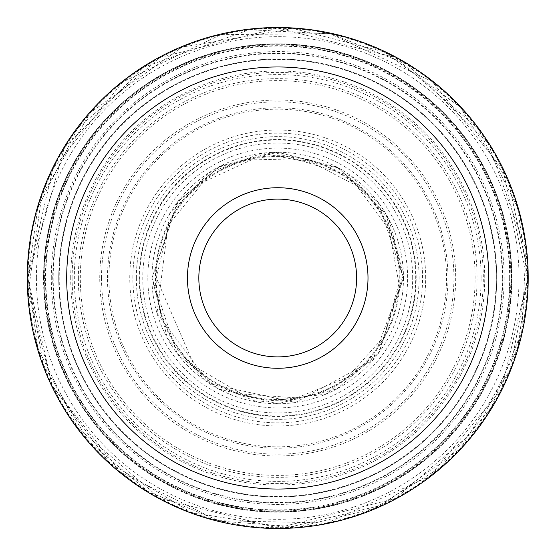 <?xml version="1.0" encoding="UTF-8"?>
<svg xmlns="http://www.w3.org/2000/svg" width="556" height="556" viewBox="0 0 556 556"><rect width="100%" height="100%" fill="white"/><g stroke="black" fill="none" stroke-linecap="round" stroke-linejoin="round"><path stroke-width="0.42" stroke-dasharray="2.78 2.08" d="M27.814 278L52.118 385.496L120.298 472.086L217.917 520.645L326.921 523.015L429.698 476.388L501.477 389.297L527.63 279.508L502.812 169.413L432.082 81.461L329.882 33.596L220.85 34.646L122.654 82.024L52.771 169.142L27.814 278A249.908 249.908 0 0 1 402.676 61.577A249.908 249.908 0 0 1 402.676 494.423A249.908 249.908 0 0 1 27.814 278L37.794 208.02L77.784 128.047L160.114 57.477L277.722 28.078L395.337 57.477L477.66 128.047L517.65 208.02L527.644 278L517.65 347.98L477.66 427.953L395.337 498.523L277.722 527.922L160.114 498.523L77.784 427.953L37.794 347.98L28.029 278A249.7 249.7 0 0 1 402.572 61.758A249.7 249.7 0 0 1 402.572 494.242A249.7 249.7 0 0 1 28.029 278L28.029 278M511.499 278A233.777 233.777 0 0 0 160.837 75.546A233.777 233.777 0 0 0 160.837 480.453A233.777 233.777 0 0 0 511.499 278A233.777 233.777 0 0 0 160.837 75.546A233.777 233.777 0 0 0 160.837 480.453A233.777 233.777 0 0 0 511.499 278A233.777 233.777 0 0 0 160.837 75.546A233.777 233.777 0 0 0 160.837 480.453A233.777 233.777 0 0 0 511.499 278M481.128 278A203.406 203.406 0 0 0 176.023 101.845A203.406 203.406 0 0 0 176.023 454.155A203.406 203.406 0 0 0 481.128 278M496.71 278A218.988 218.988 0 0 0 168.232 88.355A218.988 218.988 0 0 0 168.232 467.645A218.988 218.988 0 0 0 496.71 278A218.988 218.988 0 0 0 168.232 88.355A218.988 218.988 0 0 0 168.232 467.645A218.988 218.988 0 0 0 496.71 278A218.988 218.988 0 0 0 168.232 88.355A218.988 218.988 0 0 0 168.232 467.645A218.988 218.988 0 0 0 496.71 278M528.2 278A250.478 250.478 0 0 0 152.483 61.084A250.478 250.478 0 0 0 152.483 494.916A250.478 250.478 0 0 0 528.2 278M108.913 278A168.809 168.809 0 0 1 362.13 131.807A168.809 168.809 0 0 1 362.13 424.193A168.809 168.809 0 0 1 108.913 278M107.489 278A170.233 170.233 0 0 1 362.839 130.577A170.233 170.233 0 0 1 362.839 425.423A170.233 170.233 0 0 1 107.489 278M136.338 278A141.384 141.384 0 0 1 277.722 136.616A141.384 141.384 0 0 1 419.106 278A141.384 141.384 0 0 1 277.722 419.384A141.384 141.384 0 0 1 136.338 278M403.461 278L378.309 353.442L336.894 388.943L277.722 403.732L218.557 388.943L177.135 353.442L151.99 278L177.135 202.558L218.557 167.057L277.722 152.268L336.894 167.057L378.309 202.558L403.461 278L372.576 360.538L295.438 402.474L209.661 383.723L156.98 313.077L169.497 213.997L208.695 172.909L261.966 153.261L338.298 167.822L385.947 213.997L403.454 278M403.482 278A125.753 125.753 0 0 1 277.722 403.753A125.753 125.753 0 0 1 151.969 278A125.753 125.753 0 0 1 277.722 152.247A125.753 125.753 0 0 1 403.482 278M156.153 278A121.569 121.569 0 0 1 338.507 172.721A121.569 121.569 0 0 1 338.507 383.279A121.569 121.569 0 0 1 156.153 278M147.826 278A129.895 129.895 0 0 0 342.67 390.493A129.895 129.895 0 0 0 342.67 165.507A129.895 129.895 0 0 0 147.826 278M139.737 278A137.992 137.992 0 0 0 346.715 397.505A137.992 137.992 0 0 0 346.715 158.495A137.992 137.992 0 0 0 139.737 278M132.87 278A144.852 144.852 0 0 1 350.148 152.552A144.852 144.852 0 0 1 350.148 403.447A144.852 144.852 0 0 1 132.87 278M80.321 278A197.401 197.401 0 0 1 376.426 107.044A197.401 197.401 0 0 1 376.426 448.956A197.401 197.401 0 0 1 80.321 278M78.361 278A199.361 199.361 0 0 0 377.406 450.652A199.361 199.361 0 0 0 377.406 105.348A199.361 199.361 0 0 0 78.361 278M72.134 278A205.588 205.588 0 0 1 380.519 99.955A205.588 205.588 0 0 1 380.519 456.045A205.588 205.588 0 0 1 72.134 278M70.716 278A207.006 207.006 0 0 1 381.228 98.725A207.006 207.006 0 0 1 381.228 457.275A207.006 207.006 0 0 1 70.716 278M43.528 278A234.201 234.201 0 0 1 277.722 43.799A234.201 234.201 0 0 1 511.923 278A234.201 234.201 0 0 1 277.722 512.201A234.201 234.201 0 0 1 43.528 278M36.397 278A241.332 241.332 0 0 0 398.388 486.993A241.332 241.332 0 0 0 398.388 69.007A241.332 241.332 0 0 0 36.397 278M44.577 278A233.145 233.145 0 0 1 394.294 76.089A233.145 233.145 0 0 1 394.294 479.911A233.145 233.145 0 0 1 44.577 278M51.298 278A226.431 226.431 0 0 1 390.938 81.906A226.431 226.431 0 0 1 390.938 474.094A226.431 226.431 0 0 1 51.298 278M99.746 278A177.976 177.976 0 0 1 366.71 123.87A177.976 177.976 0 0 1 366.71 432.13A177.976 177.976 0 0 1 99.746 278M101.533 278A176.196 176.196 0 0 1 365.82 125.413A176.196 176.196 0 0 1 365.82 430.587A176.196 176.196 0 0 1 101.533 278M510.033 278A232.304 232.304 0 0 0 161.567 76.818A232.304 232.304 0 0 0 161.567 479.182A232.304 232.304 0 0 0 510.033 278M496.23 278A218.508 218.508 0 0 0 168.468 88.765A218.508 218.508 0 0 0 168.468 467.235A218.508 218.508 0 0 0 496.23 278M425.687 278A147.965 147.965 0 0 0 203.739 149.863A147.965 147.965 0 0 0 203.739 406.137A147.965 147.965 0 0 0 425.687 278M416.194 278A138.472 138.472 0 0 0 208.486 158.085A138.472 138.472 0 0 0 208.486 397.915A138.472 138.472 0 0 0 416.194 278M412.684 278A134.955 134.955 0 0 0 210.244 161.122A134.955 134.955 0 0 0 210.244 394.878A134.955 134.955 0 0 0 412.684 278M400 278A122.278 122.278 0 0 0 216.583 172.103A122.278 122.278 0 0 0 216.583 383.897A122.278 122.278 0 0 0 400 278M511.798 278A234.076 234.076 0 0 0 160.684 75.282A234.076 234.076 0 0 0 160.684 480.718A234.076 234.076 0 0 0 511.798 278M502.7 278A224.978 224.978 0 0 0 165.236 83.164A224.978 224.978 0 0 0 165.236 472.836A224.978 224.978 0 0 0 502.7 278M502.249 278A224.527 224.527 0 0 0 165.459 83.553A224.527 224.527 0 0 0 165.459 472.447A224.527 224.527 0 0 0 502.249 278M509.65 278A231.928 231.928 0 0 0 161.761 77.145A231.928 231.928 0 0 0 161.761 478.855A231.928 231.928 0 0 0 509.65 278M151.962 278L178.351 200.918L220.628 165.945L273.774 152.302L351.642 176.259L388.866 219.154L403.427 274.052L379.47 351.92L325.851 394.19L258.047 402.21L205.407 380.895L167.516 338.583L151.962 278M156.34 278L168.718 224.596L203.322 182.083L253.105 159.134L307.913 160.427L356.556 185.697L389.124 229.795L398.972 283.72L384.092 336.477L347.521 377.309L296.709 397.894L242.034 394.023L194.628 366.487L156.34 278M527.644 278L510.095 370.004L459.909 449.081L381.763 505.23L287.007 527.755L191.577 512.604L109.525 462.849L52.264 385.843L28.203 292.261L41.707 195.809L90.253 112.722L182.083 47.1L293.415 28.571L384.133 51.861L459.909 106.912L508.622 182.361L527.526 270.146L527.644 278M27.856 278L64.204 148.216L143.073 67.519L249.408 29.746L331.348 33.958L407.506 64.482L488.203 143.351L525.976 249.679L521.764 331.619L491.24 407.784L440.686 467.408L374.181 508.497L298.224 527.018L220.273 521.174L147.952 491.518L88.314 440.964L43.458 364.91L27.856 278"/><path stroke-width="0.83" d="M277.722 356.889A78.889 78.889 0 0 0 356.611 278A78.889 78.889 0 0 0 277.722 199.111A78.889 78.889 0 0 0 198.833 278A78.889 78.889 0 0 0 277.722 356.889M277.722 199.111A78.889 78.889 0 0 0 198.833 278A78.889 78.889 0 0 0 277.722 356.889A78.889 78.889 0 0 0 356.611 278A78.889 78.889 0 0 0 277.722 199.111M368.002 278A90.281 90.281 0 0 1 232.582 356.181A90.281 90.281 0 0 1 232.582 199.819A90.281 90.281 0 0 1 368.002 278M488.752 278A211.03 211.03 0 0 0 172.207 95.243A211.03 211.03 0 0 0 172.207 460.757A211.03 211.03 0 0 0 488.752 278M528.2 278A250.478 250.478 0 0 0 152.483 61.084A250.478 250.478 0 0 0 152.483 494.916A250.478 250.478 0 0 0 528.2 278"/></g></svg>
